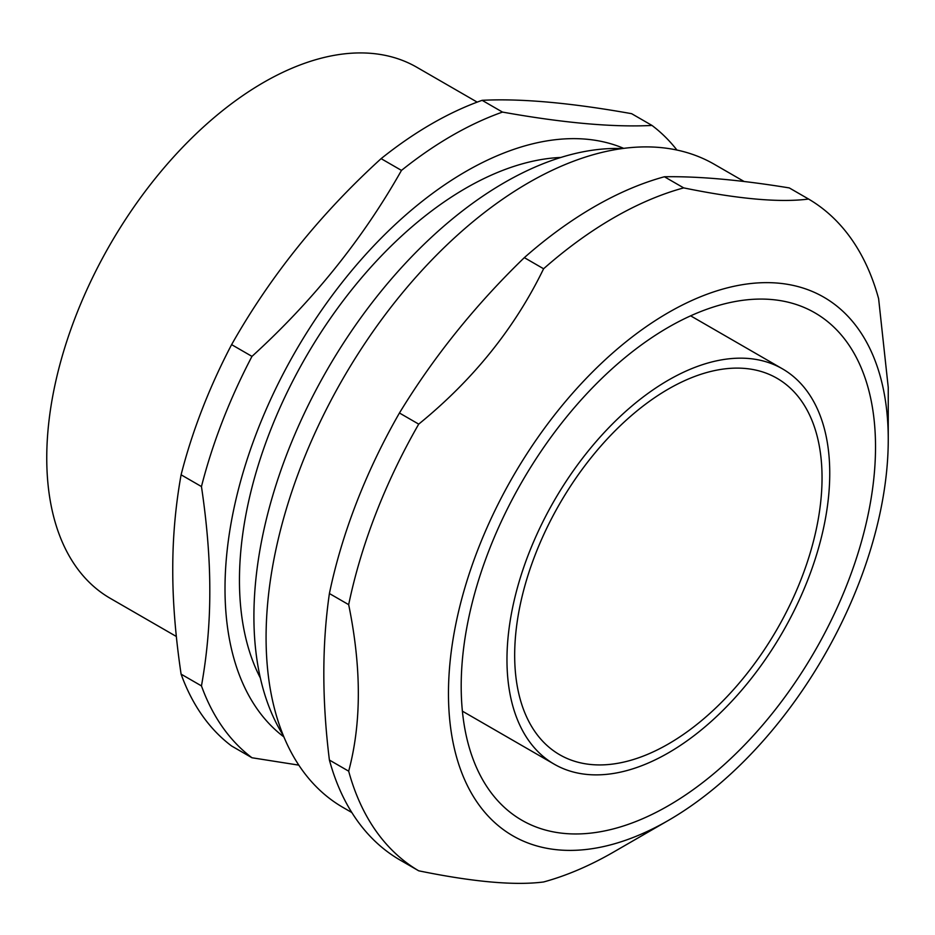 <?xml version="1.0" encoding="UTF-8"?>
<svg xmlns="http://www.w3.org/2000/svg" width="935" height="935" viewBox="0 0 935 935"><rect width="100%" height="100%" fill="white"/><g stroke="black" fill="none" stroke-linecap="round" stroke-linejoin="round"><path stroke-width="1.4" d="M506.969 659.701A228.245 131.777 120 0 0 554.233 764.187A228.245 131.777 120 0 0 782.478 632.411A228.245 131.777 120 0 0 782.478 368.858A228.245 131.777 120 0 0 606.593 430.007A228.245 131.777 120 0 0 506.969 659.701M875.522 446.918A292.971 169.141 -60 0 1 747.638 741.747A292.971 169.141 -60 0 1 521.87 820.24A292.971 169.141 -60 0 1 521.87 481.946A292.971 169.141 -60 0 1 814.841 312.804A292.971 169.141 -60 0 1 875.522 446.918M477.925 549.511A310.969 179.543 120 0 0 477.925 803.422A310.969 179.543 120 0 0 668.361 820.427A310.969 179.543 120 0 0 888.25 439.567A310.969 179.543 120 0 0 725.268 288.401A310.969 179.543 120 0 0 477.925 549.511M283.305 735.518A354.283 204.543 -60 0 1 253.911 616.516A354.283 204.543 -60 0 1 622.184 148.56M623.692 148.361A340.656 196.677 120 0 0 365.854 254.343A340.656 196.677 120 0 0 225.008 588.699A340.656 196.677 120 0 0 283.889 736.92M560.907 157.442A320.226 184.885 120 0 0 239.453 580.355A320.226 184.885 120 0 0 260.362 678.004M176.329 636.478L110.248 598.33A306.598 177.019 -60 0 1 46.75 457.975A306.598 177.019 -60 0 1 180.584 149.425A306.598 177.019 -60 0 1 416.846 67.285L477.189 102.125M181.098 674.147C175.476 636.267 172.694 601.439 172.753 569.66C172.694 537.812 175.476 506.197 181.098 474.805L201.457 486.562C207.091 524.442 209.872 559.27 209.802 591.049C209.872 622.897 207.091 654.512 201.457 685.904L181.098 674.147A374.725 216.347 120 0 0 231.611 746.001L251.971 757.759L298.803 765.134M231.611 344.629C270.273 276.187 320.109 214.197 381.106 158.646L401.477 170.404C362.803 238.846 312.98 300.836 251.971 356.387L231.611 344.629A374.725 216.347 120 0 0 181.098 474.805M482.121 100.326C520.783 98.327 570.619 102.78 631.628 113.684L651.987 125.442C613.325 127.429 563.489 122.988 502.492 112.083L482.121 100.326A374.725 216.347 120 0 0 381.106 158.646M201.457 685.904A374.725 216.347 120 0 0 251.971 757.759M676.94 150.044A374.725 216.347 120 0 0 651.987 125.442M502.492 112.083A374.725 216.347 120 0 0 401.477 170.404M251.971 356.387A374.725 216.347 120 0 0 201.457 486.562M571.308 484.949A217.341 125.477 120 0 0 559.691 754.744A217.341 125.477 120 0 0 777.032 629.267A217.341 125.477 120 0 0 777.032 378.301A217.341 125.477 120 0 0 571.308 484.949M351.841 812.538L342.993 807.431A371.324 214.384 -60 0 1 301.257 465.548A371.324 214.384 -60 0 1 714.305 164.291L744.155 181.519M329.4 760.05C321.967 700.245 321.967 644.741 329.4 593.526L348.673 604.653C361.553 667.59 361.553 723.106 348.673 771.176L329.4 760.05A388.352 224.213 120 0 0 399.444 859.686L418.716 870.812C473.227 881.974 514.858 885.69 543.597 881.974A388.352 224.213 120 0 0 613.652 852.019L668.361 820.427M399.444 413.001C433.63 356.925 475.26 305.137 524.336 257.639L543.597 268.766C514.858 327.986 473.227 379.774 418.716 424.128L399.444 413.001A388.352 224.213 120 0 0 356.551 502.562A388.352 224.213 120 0 0 329.4 593.526M808.576 199.05C779.825 202.766 738.194 199.05 683.684 187.888L664.411 176.762C698.609 176.189 740.24 179.906 789.304 187.923L808.576 199.05A388.352 224.213 120 0 1 878.619 298.697L888.25 387.511L888.25 439.567M683.684 187.888A388.352 224.213 120 0 0 543.597 268.766M664.411 176.762A388.352 224.213 120 0 0 524.336 257.639M418.716 424.128A388.352 224.213 120 0 0 375.823 513.689A388.352 224.213 120 0 0 348.673 604.653M348.673 771.176A388.352 224.213 120 0 0 418.716 870.812M782.478 368.858L690.638 315.831M554.233 764.187L462.404 711.161"/></g></svg>
